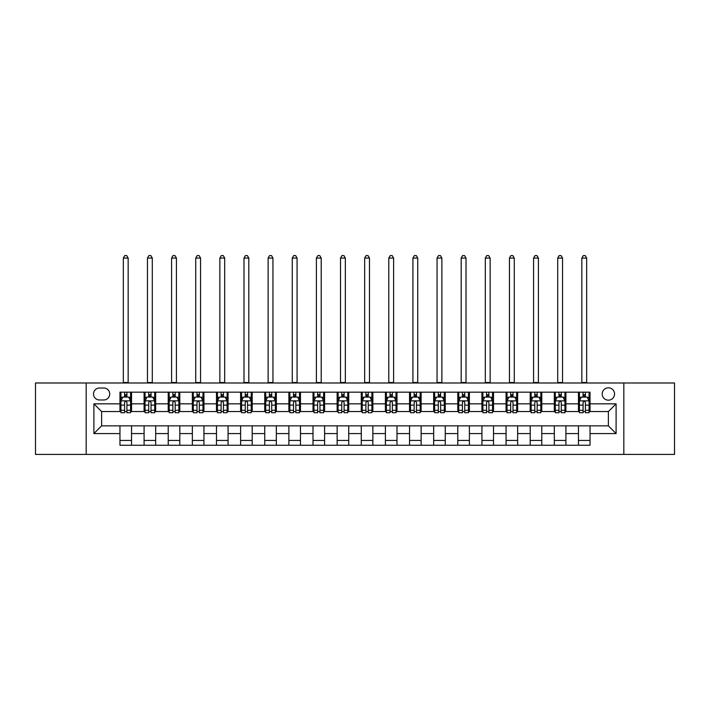 <?xml version="1.0" encoding="UTF-8"?>
<svg xmlns="http://www.w3.org/2000/svg" width="710" height="710" viewBox="0 0 710 710"><rect width="100%" height="100%" fill="white"/><g stroke="black" fill="none" stroke-linecap="round" stroke-linejoin="round"><path stroke-width="1.06" d="M608.381 387.82A6.177 6.177 0 0 0 602.204 393.997A6.177 6.177 0 0 0 608.381 400.174A6.177 6.177 0 0 0 614.558 393.997A6.177 6.177 0 0 0 608.381 387.82M623.824 454.418L674.5 454.418L674.5 382.992L623.824 382.992L623.824 454.418L86.176 454.418L86.176 382.992L35.5 382.992L35.5 454.418L86.176 454.418M99.498 399.978L103.74 399.978A5.982 5.982 0 0 0 109.73 393.997A5.982 5.982 0 0 0 103.74 388.015L99.498 388.015A5.982 5.982 0 0 0 93.516 393.997A5.982 5.982 0 0 0 99.498 399.978M623.824 382.992L86.176 382.992M119.963 433.57L93.897 433.57L93.897 403.839L119.963 403.839L119.963 411.56L101.619 411.56L101.619 425.849L119.963 425.849L119.963 445.25L590.037 445.25L590.037 425.849L608.381 425.849L608.381 411.56L590.037 411.56L590.037 403.839L616.102 403.839L616.102 433.57L590.037 433.57M590.037 403.839L590.037 392.16L119.963 392.16L119.963 403.839M578.455 392.16L578.455 411.56L579.422 411.56M583.087 411.56L585.404 411.56M589.078 411.56L590.037 411.56M578.455 411.56L564.947 411.56M554.324 392.16L554.324 411.56L555.291 411.56M558.956 411.56L561.273 411.56M554.324 411.56L540.816 411.56M530.192 392.16L530.192 411.56L531.16 411.56M534.825 411.56L537.142 411.56M530.192 411.56L516.685 411.56M506.061 392.16L506.061 411.56L507.029 411.56M510.694 411.56L513.01 411.56M506.061 411.56L492.545 411.56M481.93 392.16L481.93 411.56L482.898 411.56M486.563 411.56L488.879 411.56M481.93 411.56L468.414 411.56M457.799 392.16L457.799 411.56L458.766 411.56M462.432 411.56L464.748 411.56M457.799 411.56L444.282 411.56M433.668 392.16L433.668 411.56L434.635 411.56M438.301 411.56L440.617 411.56M433.668 411.56L420.151 411.56M409.537 392.16L409.537 411.56L410.504 411.56M414.17 411.56L416.486 411.56M409.537 411.56L396.02 411.56M385.406 392.16L385.406 411.56L386.373 411.56M390.038 411.56L392.355 411.56M385.406 411.56L371.889 411.56M361.275 392.16L361.275 411.56L362.242 411.56M365.907 411.56L368.224 411.56M361.275 411.56L347.758 411.56M337.143 392.16L337.143 411.56L338.111 411.56M341.776 411.56L344.093 411.56M337.143 411.56L323.627 411.56M313.012 392.16L313.012 411.56L313.98 411.56M317.645 411.56L319.961 411.56M313.012 411.56L299.496 411.56M288.881 392.16L288.881 411.56L289.849 411.56M293.514 411.56L295.83 411.56M288.881 411.56L275.365 411.56M264.75 392.16L264.75 411.56L265.717 411.56M269.383 411.56L271.699 411.56M264.75 411.56L251.233 411.56M240.619 392.16L240.619 411.56L241.586 411.56M245.252 411.56L247.568 411.56M240.619 411.56L227.102 411.56M216.488 392.16L216.488 411.56L217.455 411.56M221.121 411.56L223.437 411.56M216.488 411.56L202.971 411.56M192.357 392.16L192.357 411.56L193.315 411.56M196.989 411.56L199.306 411.56M192.357 411.56L178.84 411.56M168.226 392.16L168.226 411.56L169.184 411.56M172.858 411.56L175.175 411.56M168.226 411.56L154.709 411.56M144.095 392.16L144.095 411.56L145.053 411.56M148.727 411.56L151.044 411.56M144.095 411.56L130.578 411.56M119.963 411.56L120.922 411.56M124.596 411.56L126.912 411.56M119.963 425.849L131.545 425.849L131.545 445.25M590.037 425.849L131.545 425.849M131.545 392.16L131.545 411.56M119.963 396.988L120.922 396.988M124.596 396.988L126.912 396.988M130.578 396.988L131.545 396.988M119.963 440.422L131.545 440.422M144.095 425.849L144.095 445.25M155.676 392.16L155.676 411.56M144.095 396.988L145.053 396.988M148.727 396.988L151.044 396.988M154.709 396.988L155.676 396.988M155.676 425.849L155.676 445.25M144.095 440.422L155.676 440.422M168.226 425.849L168.226 445.25M179.807 425.849L179.807 445.25M168.226 440.422L179.807 440.422M179.807 392.16L179.807 411.56M168.226 396.988L169.184 396.988M172.858 396.988L175.175 396.988M178.84 396.988L179.807 396.988M192.357 425.849L192.357 445.25M203.939 425.849L203.939 445.25M192.357 440.422L203.939 440.422M203.939 392.16L203.939 411.56M192.357 396.988L193.315 396.988M196.989 396.988L199.306 396.988M202.971 396.988L203.939 396.988M216.488 425.849L216.488 445.25M228.07 425.849L228.07 445.25M216.488 440.422L228.07 440.422M228.07 392.16L228.07 411.56M216.488 396.988L217.455 396.988M221.121 396.988L223.437 396.988M227.102 396.988L228.07 396.988M240.619 425.849L240.619 445.25M252.201 425.849L252.201 445.25M240.619 440.422L252.201 440.422M252.201 392.16L252.201 411.56M240.619 396.988L241.586 396.988M245.252 396.988L247.568 396.988M251.233 396.988L252.201 396.988M264.75 425.849L264.75 445.25M276.332 425.849L276.332 445.25M264.75 440.422L276.332 440.422M276.332 392.16L276.332 411.56M264.75 396.988L265.717 396.988M269.383 396.988L271.699 396.988M275.365 396.988L276.332 396.988M288.881 425.849L288.881 445.25M300.463 425.849L300.463 445.25M288.881 440.422L300.463 440.422M300.463 392.16L300.463 411.56M288.881 396.988L289.849 396.988M293.514 396.988L295.83 396.988M299.496 396.988L300.463 396.988M313.012 425.849L313.012 445.25M324.594 425.849L324.594 445.25M313.012 440.422L324.594 440.422M324.594 392.16L324.594 411.56M313.012 396.988L313.98 396.988M317.645 396.988L319.961 396.988M323.627 396.988L324.594 396.988M337.143 425.849L337.143 445.25M348.725 425.849L348.725 445.25M337.143 440.422L348.725 440.422M348.725 392.16L348.725 411.56M337.143 396.988L338.111 396.988M341.776 396.988L344.093 396.988M347.758 396.988L348.725 396.988M361.275 425.849L361.275 445.25M372.856 425.849L372.856 445.25M361.275 440.422L372.856 440.422M372.856 392.16L372.856 411.56M361.275 396.988L362.242 396.988M365.907 396.988L368.224 396.988M371.889 396.988L372.856 396.988M385.406 425.849L385.406 445.25M396.988 425.849L396.988 445.25M385.406 440.422L396.988 440.422M396.988 392.16L396.988 411.56M385.406 396.988L386.373 396.988M390.038 396.988L392.355 396.988M396.02 396.988L396.988 396.988M409.537 425.849L409.537 445.25M421.119 425.849L421.119 445.25M409.537 440.422L421.119 440.422M421.119 392.16L421.119 411.56M409.537 396.988L410.504 396.988M414.17 396.988L416.486 396.988M420.151 396.988L421.119 396.988M433.668 425.849L433.668 445.25M445.25 425.849L445.25 445.25M433.668 440.422L445.25 440.422M445.25 392.16L445.25 411.56M433.668 396.988L434.635 396.988M438.301 396.988L440.617 396.988M444.282 396.988L445.25 396.988M457.799 425.849L457.799 445.25M469.381 425.849L469.381 445.25M457.799 440.422L469.381 440.422M469.381 392.16L469.381 411.56M457.799 396.988L458.766 396.988M462.432 396.988L464.748 396.988M468.414 396.988L469.381 396.988M481.93 425.849L481.93 445.25M493.512 425.849L493.512 445.25M481.93 440.422L493.512 440.422M493.512 392.16L493.512 411.56M481.93 396.988L482.898 396.988M486.563 396.988L488.879 396.988M492.545 396.988L493.512 396.988M506.061 425.849L506.061 445.25M517.643 425.849L517.643 445.25M506.061 440.422L517.643 440.422M517.643 392.16L517.643 411.56M506.061 396.988L507.029 396.988M510.694 396.988L513.01 396.988M516.685 396.988L517.643 396.988M530.192 425.849L530.192 445.25M541.774 425.849L541.774 445.25M530.192 440.422L541.774 440.422M541.774 392.16L541.774 411.56M530.192 396.988L531.16 396.988M534.825 396.988L537.142 396.988M540.816 396.988L541.774 396.988M554.324 425.849L554.324 445.25M565.905 425.849L565.905 445.25M554.324 440.422L565.905 440.422M565.905 392.16L565.905 411.56M554.324 396.988L555.291 396.988M558.956 396.988L561.273 396.988M564.947 396.988L565.905 396.988M578.455 425.849L578.455 445.25M578.455 440.422L590.037 440.422M578.455 396.988L579.422 396.988M583.087 396.988L585.404 396.988M589.078 396.988L590.037 396.988M101.619 411.56L93.897 403.839M101.619 425.849L93.897 433.57M616.102 403.839L608.381 411.56M616.102 433.57L608.381 425.849M126.912 394.671L124.596 394.671M130.578 410.3L126.912 410.3L126.912 412.723L130.578 412.723L130.578 400.946L128.643 397.085L122.857 397.085L120.922 400.946L120.922 412.723L124.596 412.723L124.596 410.3L120.922 410.3M120.922 400.946L120.922 392.16M130.578 400.946L130.578 392.16M124.596 397.085L124.596 392.16M126.912 392.16L126.912 397.085M126.912 410.3L126.912 402.392C126.14 400.91 125.368 400.91 124.596 402.392L124.596 410.3M123.336 382.992L123.336 258.085L128.164 258.085L126.717 255.582L124.782 255.582L123.336 258.085M128.164 382.992L128.164 258.085M151.044 394.671L148.727 394.671M154.709 410.3L151.044 410.3L151.044 412.723L154.709 412.723L154.709 400.946L152.783 397.085L146.988 397.085L145.053 400.946L145.053 412.723L148.727 412.723L148.727 410.3L145.053 410.3M145.053 400.946L145.053 392.16M154.709 400.946L154.709 392.16M148.727 397.085L148.727 392.16M151.044 392.16L151.044 397.085M151.044 410.3L151.044 402.392C150.271 400.91 149.499 400.91 148.727 402.392L148.727 410.3M147.467 382.992L147.467 258.085L152.295 258.085L150.848 255.582L148.914 255.582L147.467 258.085M152.295 382.992L152.295 258.085M175.175 394.671L172.858 394.671M178.84 410.3L175.175 410.3L175.175 412.723L178.84 412.723L178.84 400.946L176.914 397.085L171.119 397.085L169.184 400.946L169.184 412.723L172.858 412.723L172.858 410.3L169.184 410.3M169.184 400.946L169.184 392.16M178.84 400.946L178.84 392.16M172.858 397.085L172.858 392.16M175.175 392.16L175.175 397.085M175.175 410.3L175.175 402.392C174.403 400.91 173.63 400.91 172.858 402.392L172.858 410.3M171.598 382.992L171.598 258.085L176.426 258.085L174.98 255.582L173.045 255.582L171.598 258.085M176.426 382.992L176.426 258.085M199.306 394.671L196.989 394.671M202.971 410.3L199.306 410.3L199.306 412.723L202.971 412.723L202.971 400.946L201.045 397.085L195.25 397.085L193.315 400.946L193.315 412.723L196.989 412.723L196.989 410.3L193.315 410.3M193.315 400.946L193.315 392.16M202.971 400.946L202.971 392.16M196.989 397.085L196.989 392.16M199.306 392.16L199.306 397.085M199.306 410.3L199.306 402.392C198.534 400.91 197.762 400.91 196.989 402.392L196.989 410.3M195.729 382.992L195.729 258.085L200.557 258.085L199.111 255.582L197.185 255.582L195.729 258.085M200.557 382.992L200.557 258.085M223.437 394.671L221.121 394.671M227.102 410.3L223.437 410.3L223.437 412.723L227.102 412.723L227.102 400.946L225.176 397.085L219.381 397.085L217.455 400.946L217.455 412.723L221.121 412.723L221.121 410.3L217.455 410.3M217.455 400.946L217.455 392.16M227.102 400.946L227.102 392.16M221.121 397.085L221.121 392.16M223.437 392.16L223.437 397.085M223.437 410.3L223.437 402.392C222.665 400.91 221.893 400.91 221.121 402.392L221.121 410.3M219.86 382.992L219.86 258.085L224.688 258.085L223.242 255.582L221.316 255.582L219.86 258.085M224.688 382.992L224.688 258.085M247.568 394.671L245.252 394.671M251.233 410.3L247.568 410.3L247.568 412.723L251.233 412.723L251.233 400.946L249.308 397.085L243.512 397.085L241.586 400.946L241.586 412.723L245.252 412.723L245.252 410.3L241.586 410.3M241.586 400.946L241.586 392.16M251.233 400.946L251.233 392.16M245.252 397.085L245.252 392.16M247.568 392.16L247.568 397.085M247.568 410.3L247.568 402.392C246.796 400.91 246.024 400.91 245.252 402.392L245.252 410.3M243.992 382.992L243.992 258.085L248.82 258.085L247.373 255.582L245.447 255.582L243.992 258.085M248.82 382.992L248.82 258.085M271.699 394.671L269.383 394.671M275.365 410.3L271.699 410.3L271.699 412.723L275.365 412.723L275.365 400.946L273.439 397.085L267.643 397.085L265.717 400.946L265.717 412.723L269.383 412.723L269.383 410.3L265.717 410.3M265.717 400.946L265.717 392.16M275.365 400.946L275.365 392.16M269.383 397.085L269.383 392.16M271.699 392.16L271.699 397.085M271.699 410.3L271.699 402.392C270.927 400.91 270.155 400.91 269.383 402.392L269.383 410.3M268.123 382.992L268.123 258.085L272.951 258.085L271.504 255.582L269.578 255.582L268.123 258.085M272.951 382.992L272.951 258.085M295.83 394.671L293.514 394.671M299.496 410.3L295.83 410.3L295.83 412.723L299.496 412.723L299.496 400.946L297.57 397.085L291.774 397.085L289.849 400.946L289.849 412.723L293.514 412.723L293.514 410.3L289.849 410.3M289.849 400.946L289.849 392.16M299.496 400.946L299.496 392.16M293.514 397.085L293.514 392.16M295.83 392.16L295.83 397.085M295.83 410.3L295.83 402.392C295.058 400.91 294.286 400.91 293.514 402.392L293.514 410.3M292.263 382.992L292.263 258.085L297.082 258.085L295.635 255.582L293.709 255.582L292.263 258.085M297.082 382.992L297.082 258.085M319.961 394.671L317.645 394.671M323.627 410.3L319.961 410.3L319.961 412.723L323.627 412.723L323.627 400.946L321.701 397.085L315.906 397.085L313.98 400.946L313.98 412.723L317.645 412.723L317.645 410.3L313.98 410.3M313.98 400.946L313.98 392.16M323.627 400.946L323.627 392.16M317.645 397.085L317.645 392.16M319.961 392.16L319.961 397.085M319.961 410.3L319.961 402.392C319.189 400.91 318.417 400.91 317.645 402.392L317.645 410.3M316.394 382.992L316.394 258.085L321.213 258.085L319.766 255.582L317.84 255.582L316.394 258.085M321.213 382.992L321.213 258.085M344.093 394.671L341.776 394.671M347.758 410.3L344.093 410.3L344.093 412.723L347.758 412.723L347.758 400.946L345.832 397.085L340.037 397.085L338.111 400.946L338.111 412.723L341.776 412.723L341.776 410.3L338.111 410.3M338.111 400.946L338.111 392.16M347.758 400.946L347.758 392.16M341.776 397.085L341.776 392.16M344.093 392.16L344.093 397.085M344.093 410.3L344.093 402.392C343.32 400.91 342.548 400.91 341.776 402.392L341.776 410.3M340.525 382.992L340.525 258.085L345.344 258.085L343.897 255.582L341.971 255.582L340.525 258.085M345.344 382.992L345.344 258.085M368.224 394.671L365.907 394.671M371.889 410.3L368.224 410.3L368.224 412.723L371.889 412.723L371.889 400.946L369.963 397.085L364.168 397.085L362.242 400.946L362.242 412.723L365.907 412.723L365.907 410.3L362.242 410.3M362.242 400.946L362.242 392.16M371.889 400.946L371.889 392.16M365.907 397.085L365.907 392.16M368.224 392.16L368.224 397.085M368.224 410.3L368.224 402.392C367.452 400.91 366.68 400.91 365.907 402.392L365.907 410.3M364.656 382.992L364.656 258.085L369.475 258.085L368.029 255.582L366.103 255.582L364.656 258.085M369.475 382.992L369.475 258.085M392.355 394.671L390.038 394.671M396.02 410.3L392.355 410.3L392.355 412.723L396.02 412.723L396.02 400.946L394.094 397.085L388.299 397.085L386.373 400.946L386.373 412.723L390.038 412.723L390.038 410.3L386.373 410.3M386.373 400.946L386.373 392.16M396.02 400.946L396.02 392.16M390.038 397.085L390.038 392.16M392.355 392.16L392.355 397.085M392.355 410.3L392.355 402.392C391.583 400.91 390.811 400.91 390.038 402.392L390.038 410.3M388.787 382.992L388.787 258.085L393.606 258.085L392.16 255.582L390.234 255.582L388.787 258.085M393.606 382.992L393.606 258.085M416.486 394.671L414.17 394.671M420.151 410.3L416.486 410.3L416.486 412.723L420.151 412.723L420.151 400.946L418.226 397.085L412.43 397.085L410.504 400.946L410.504 412.723L414.17 412.723L414.17 410.3L410.504 410.3M410.504 400.946L410.504 392.16M420.151 400.946L420.151 392.16M414.17 397.085L414.17 392.16M416.486 392.16L416.486 397.085M416.486 410.3L416.486 402.392C415.714 400.91 414.942 400.91 414.17 402.392L414.17 410.3M412.918 382.992L412.918 258.085L417.737 258.085L416.291 255.582L414.365 255.582L412.918 258.085M417.737 382.992L417.737 258.085M440.617 394.671L438.301 394.671M444.282 410.3L440.617 410.3L440.617 412.723L444.282 412.723L444.282 400.946L442.357 397.085L436.561 397.085L434.635 400.946L434.635 412.723L438.301 412.723L438.301 410.3L434.635 410.3M434.635 400.946L434.635 392.16M444.282 400.946L444.282 392.16M438.301 397.085L438.301 392.16M440.617 392.16L440.617 397.085M440.617 410.3L440.617 402.392C439.845 400.91 439.073 400.91 438.301 402.392L438.301 410.3M437.049 382.992L437.049 258.085L441.877 258.085L440.422 255.582L438.496 255.582L437.049 258.085M441.877 382.992L441.877 258.085M464.748 394.671L462.432 394.671M468.414 410.3L464.748 410.3L464.748 412.723L468.414 412.723L468.414 400.946L466.488 397.085L460.692 397.085L458.766 400.946L458.766 412.723L462.432 412.723L462.432 410.3L458.766 410.3M458.766 400.946L458.766 392.16M468.414 400.946L468.414 392.16M462.432 397.085L462.432 392.16M464.748 392.16L464.748 397.085M464.748 410.3L464.748 402.392C463.976 400.91 463.204 400.91 462.432 402.392L462.432 410.3M461.18 382.992L461.18 258.085L466.009 258.085L464.553 255.582L462.627 255.582L461.18 258.085M466.009 382.992L466.009 258.085M488.879 394.671L486.563 394.671M492.545 410.3L488.879 410.3L488.879 412.723L492.545 412.723L492.545 400.946L490.619 397.085L484.823 397.085L482.898 400.946L482.898 412.723L486.563 412.723L486.563 410.3L482.898 410.3M482.898 400.946L482.898 392.16M492.545 400.946L492.545 392.16M486.563 397.085L486.563 392.16M488.879 392.16L488.879 397.085M488.879 410.3L488.879 402.392C488.107 400.91 487.335 400.91 486.563 402.392L486.563 410.3M485.312 382.992L485.312 258.085L490.14 258.085L488.684 255.582L486.758 255.582L485.312 258.085M490.14 382.992L490.14 258.085M513.01 394.671L510.694 394.671M516.685 410.3L513.01 410.3L513.01 412.723L516.685 412.723L516.685 400.946L514.75 397.085L508.955 397.085L507.029 400.946L507.029 412.723L510.694 412.723L510.694 410.3L507.029 410.3M507.029 400.946L507.029 392.16M516.685 400.946L516.685 392.16M510.694 397.085L510.694 392.16M513.01 392.16L513.01 397.085M513.01 410.3L513.01 402.392C512.238 400.91 511.466 400.91 510.694 402.392L510.694 410.3M509.443 382.992L509.443 258.085L514.271 258.085L512.815 255.582L510.889 255.582L509.443 258.085M514.271 382.992L514.271 258.085M537.142 394.671L534.825 394.671M540.816 410.3L537.142 410.3L537.142 412.723L540.816 412.723L540.816 400.946L538.881 397.085L533.086 397.085L531.16 400.946L531.16 412.723L534.825 412.723L534.825 410.3L531.16 410.3M531.16 400.946L531.16 392.16M540.816 400.946L540.816 392.16M534.825 397.085L534.825 392.16M537.142 392.16L537.142 397.085M537.142 410.3L537.142 402.392C536.37 400.91 535.597 400.91 534.825 402.392L534.825 410.3M533.574 382.992L533.574 258.085L538.402 258.085L536.955 255.582L535.02 255.582L533.574 258.085M538.402 382.992L538.402 258.085M561.273 394.671L558.956 394.671M564.947 410.3L561.273 410.3L561.273 412.723L564.947 412.723L564.947 400.946L563.012 397.085L557.217 397.085L555.291 400.946L555.291 412.723L558.956 412.723L558.956 410.3L555.291 410.3M555.291 400.946L555.291 392.16M564.947 400.946L564.947 392.16M558.956 397.085L558.956 392.16M561.273 392.16L561.273 397.085M561.273 410.3L561.273 402.392C560.501 400.91 559.728 400.91 558.956 402.392L558.956 410.3M557.705 382.992L557.705 258.085L562.533 258.085L561.086 255.582L559.152 255.582L557.705 258.085M562.533 382.992L562.533 258.085M585.404 394.671L583.087 394.671M589.078 410.3L585.404 410.3L585.404 412.723L589.078 412.723L589.078 400.946L587.143 397.085L581.357 397.085L579.422 400.946L579.422 412.723L583.087 412.723L583.087 410.3L579.422 410.3M579.422 400.946L579.422 392.16M589.078 400.946L589.078 392.16M583.087 397.085L583.087 392.16M585.404 392.16L585.404 397.085M585.404 410.3L585.404 402.392C584.632 400.91 583.86 400.91 583.087 402.392L583.087 410.3M581.836 382.992L581.836 258.085L586.664 258.085L585.217 255.582L583.283 255.582L581.836 258.085M586.664 382.992L586.664 258.085M144.095 433.57L131.545 433.57M144.095 403.839L131.545 403.839M168.226 403.839L155.676 403.839M168.226 433.57L155.676 433.57M192.357 403.839L179.807 403.839M192.357 433.57L179.807 433.57M216.488 403.839L203.939 403.839M216.488 433.57L203.939 433.57M240.619 403.839L228.07 403.839M240.619 433.57L228.07 433.57M264.75 403.839L252.201 403.839M264.75 433.57L252.201 433.57M288.881 403.839L276.332 403.839M288.881 433.57L276.332 433.57M313.012 403.839L300.463 403.839M313.012 433.57L300.463 433.57M337.143 403.839L324.594 403.839M337.143 433.57L324.594 433.57M361.275 403.839L348.725 403.839M361.275 433.57L348.725 433.57M385.406 403.839L372.856 403.839M385.406 433.57L372.856 433.57M409.537 403.839L396.988 403.839M409.537 433.57L396.988 433.57M433.668 403.839L421.119 403.839M433.668 433.57L421.119 433.57M457.799 403.839L445.25 403.839M457.799 433.57L445.25 433.57M481.93 403.839L469.381 403.839M481.93 433.57L469.381 433.57M506.061 403.839L493.512 403.839M506.061 433.57L493.512 433.57M530.192 403.839L517.643 403.839M530.192 433.57L517.643 433.57M554.324 403.839L541.774 403.839M554.324 433.57L541.774 433.57M578.455 403.839L565.905 403.839M578.455 433.57L565.905 433.57M130.534 400.848L120.975 400.848M120.922 397.316L122.741 397.316M128.767 397.316L130.578 397.316M124.596 405.126L120.922 405.126M130.578 405.126L126.912 405.126M126.912 395.905L124.596 395.905M123.336 382.512L128.164 382.512M154.665 400.848L145.106 400.848M145.053 397.316L146.872 397.316M152.898 397.316L154.709 397.316M148.727 405.126L145.053 405.126M154.709 405.126L151.044 405.126M151.044 395.905L148.727 395.905M147.467 382.512L152.295 382.512M178.796 400.848L169.237 400.848M169.184 397.316L171.004 397.316M177.03 397.316L178.84 397.316M172.858 405.126L169.184 405.126M178.84 405.126L175.175 405.126M175.175 395.905L172.858 395.905M171.598 382.512L176.426 382.512M202.927 400.848L193.368 400.848M193.315 397.316L195.135 397.316M201.161 397.316L202.971 397.316M196.989 405.126L193.315 405.126M202.971 405.126L199.306 405.126M199.306 395.905L196.989 395.905M195.729 382.512L200.557 382.512M227.058 400.848L217.5 400.848M217.455 397.316L219.266 397.316M225.292 397.316L227.102 397.316M221.121 405.126L217.455 405.126M227.102 405.126L223.437 405.126M223.437 395.905L221.121 395.905M219.86 382.512L224.688 382.512M251.189 400.848L241.631 400.848M241.586 397.316L243.397 397.316M249.423 397.316L251.233 397.316M245.252 405.126L241.586 405.126M251.233 405.126L247.568 405.126M247.568 395.905L245.252 395.905M243.992 382.512L248.82 382.512M275.32 400.848L265.762 400.848M265.717 397.316L267.528 397.316M273.554 397.316L275.365 397.316M269.383 405.126L265.717 405.126M275.365 405.126L271.699 405.126M271.699 395.905L269.383 395.905M268.123 382.512L272.951 382.512M299.451 400.848L289.893 400.848M289.849 397.316L291.659 397.316M297.685 397.316L299.496 397.316M293.514 405.126L289.849 405.126M299.496 405.126L295.83 405.126M295.83 395.905L293.514 395.905M292.263 382.512L297.082 382.512M323.582 400.848L314.024 400.848M313.98 397.316L315.79 397.316M321.816 397.316L323.627 397.316M317.645 405.126L313.98 405.126M323.627 405.126L319.961 405.126M319.961 395.905L317.645 395.905M316.394 382.512L321.213 382.512M347.714 400.848L338.155 400.848M338.111 397.316L339.921 397.316M345.947 397.316L347.758 397.316M341.776 405.126L338.111 405.126M347.758 405.126L344.093 405.126M344.093 395.905L341.776 395.905M340.525 382.512L345.344 382.512M371.845 400.848L362.286 400.848M362.242 397.316L364.052 397.316M370.079 397.316L371.889 397.316M365.907 405.126L362.242 405.126M371.889 405.126L368.224 405.126M368.224 395.905L365.907 395.905M364.656 382.512L369.475 382.512M395.976 400.848L386.417 400.848M386.373 397.316L388.184 397.316M394.21 397.316L396.02 397.316M390.038 405.126L386.373 405.126M396.02 405.126L392.355 405.126M392.355 395.905L390.038 395.905M388.787 382.512L393.606 382.512M420.107 400.848L410.549 400.848M410.504 397.316L412.315 397.316M418.341 397.316L420.151 397.316M414.17 405.126L410.504 405.126M420.151 405.126L416.486 405.126M416.486 395.905L414.17 395.905M412.918 382.512L417.737 382.512M444.238 400.848L434.68 400.848M434.635 397.316L436.446 397.316M442.472 397.316L444.282 397.316M438.301 405.126L434.635 405.126M444.282 405.126L440.617 405.126M440.617 395.905L438.301 395.905M437.049 382.512L441.877 382.512M468.369 400.848L458.811 400.848M458.766 397.316L460.577 397.316M466.603 397.316L468.414 397.316M462.432 405.126L458.766 405.126M468.414 405.126L464.748 405.126M464.748 395.905L462.432 395.905M461.18 382.512L466.009 382.512M492.5 400.848L482.942 400.848M482.898 397.316L484.708 397.316M490.734 397.316L492.545 397.316M486.563 405.126L482.898 405.126M492.545 405.126L488.879 405.126M488.879 395.905L486.563 395.905M485.312 382.512L490.14 382.512M516.631 400.848L507.073 400.848M507.029 397.316L508.839 397.316M514.865 397.316L516.685 397.316M510.694 405.126L507.029 405.126M516.685 405.126L513.01 405.126M513.01 395.905L510.694 395.905M509.443 382.512L514.271 382.512M540.763 400.848L531.204 400.848M531.16 397.316L532.97 397.316M538.996 397.316L540.816 397.316M534.825 405.126L531.16 405.126M540.816 405.126L537.142 405.126M537.142 395.905L534.825 395.905M533.574 382.512L538.402 382.512M564.894 400.848L555.335 400.848M555.291 397.316L557.101 397.316M563.128 397.316L564.947 397.316M558.956 405.126L555.291 405.126M564.947 405.126L561.273 405.126M561.273 395.905L558.956 395.905M557.705 382.512L562.533 382.512M589.025 400.848L579.466 400.848M579.422 397.316L581.233 397.316M587.259 397.316L589.078 397.316M583.087 405.126L579.422 405.126M589.078 405.126L585.404 405.126M585.404 395.905L583.087 395.905M581.836 382.512L586.664 382.512"/></g></svg>
